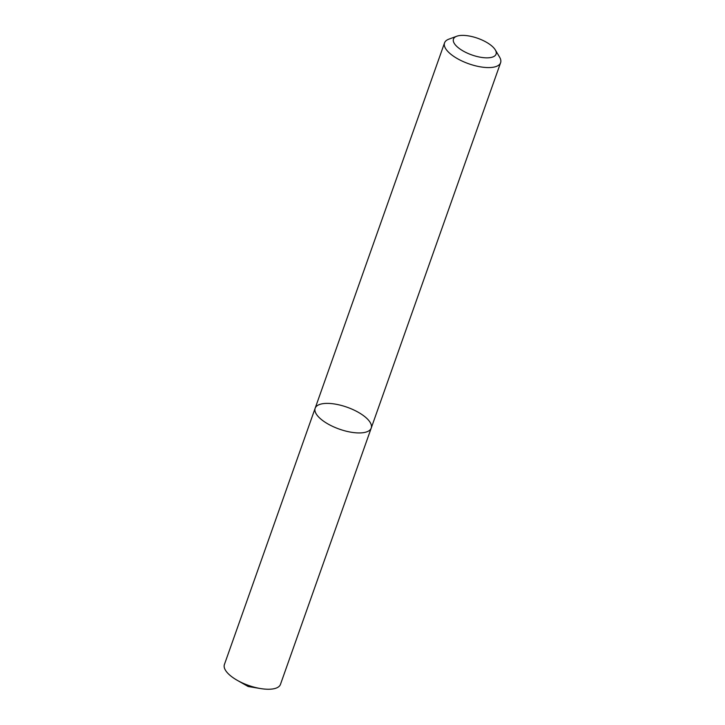 <?xml version="1.0" encoding="UTF-8"?>
<svg xmlns="http://www.w3.org/2000/svg" width="725" height="725" viewBox="0 0 725 725"><rect width="100%" height="100%" fill="white"/><g stroke="black" fill="none" stroke-linecap="round" stroke-linejoin="round"><path stroke-width="1.09" d="M319.172 417.546A29.734 11.618 -160.5 0 1 315.157 408.238A29.734 11.618 -160.5 0 1 347.067 407.214A29.734 11.618 -160.5 0 1 371.218 428.094A29.734 11.618 -160.5 0 1 349.087 431.837A29.734 11.618 -160.5 0 1 319.172 417.546A29.734 11.618 -160.5 0 1 315.157 408.238L224.397 664.553A29.734 11.618 -160.5 0 0 228.411 673.86A29.734 11.618 -160.5 0 0 237.292 680.34A29.734 11.618 -160.5 0 0 260.502 688.551A29.734 11.618 -160.5 0 0 280.457 684.4L371.218 428.094A29.734 11.618 -160.5 0 1 349.087 431.837A29.734 11.618 -160.5 0 1 319.172 417.546M495.302 49.907L499.597 57.148A29.734 11.618 -160.5 0 1 500.603 62.731A29.734 11.618 -160.5 0 1 478.464 66.483A29.734 11.618 -160.5 0 1 448.558 52.191A29.734 11.618 -160.5 0 1 444.543 42.884A29.734 11.618 -160.5 0 1 448.838 39.168L456.732 36.25A22.602 8.827 -160.5 0 1 477.712 38.289A22.602 8.827 -160.5 0 1 495.302 49.907A22.602 8.827 -160.5 0 1 483.711 57.683A22.602 8.827 -160.5 0 1 456.514 46.146A22.602 8.827 -160.5 0 1 456.732 36.25M444.543 42.884L315.157 408.238M500.603 62.731L371.218 428.094M237.292 680.34L248.167 686.512L260.502 688.551"/></g></svg>
